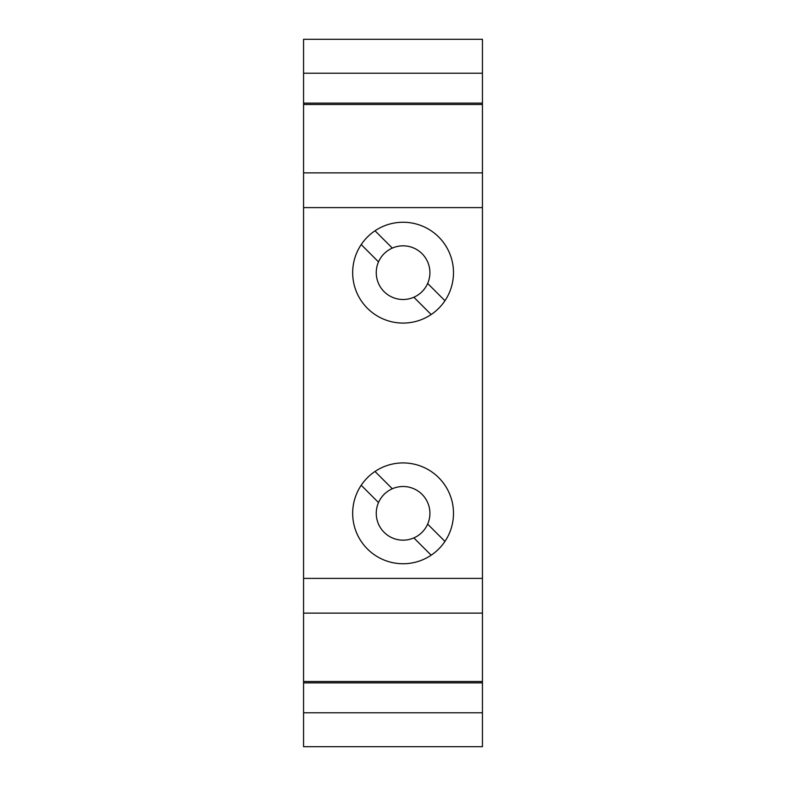 <?xml version="1.0" encoding="UTF-8"?>
<svg xmlns="http://www.w3.org/2000/svg" width="786" height="786" viewBox="0 0 786 786"><rect width="100%" height="100%" fill="white"/><g stroke="black" fill="none" stroke-linecap="round" stroke-linejoin="round"><path stroke-width="1.18" d="M303.563 613.119L482.437 613.119L482.437 746.7L303.563 746.7L303.563 578.388L482.437 578.388L482.437 39.3L303.563 39.3L303.563 73.216L482.437 73.216M482.437 103.133L303.563 103.133L303.563 578.388M303.563 103.133L303.563 73.216M482.437 613.119L482.437 578.388M482.437 681.501L303.563 681.501M482.437 682.867L303.563 682.867M303.563 712.784L482.437 712.784M303.563 104.499L482.437 104.499M303.563 172.881L482.437 172.881M303.563 207.612L482.437 207.612M403.08 222.251A50.412 50.412 0 0 1 453.493 272.663A50.412 50.412 0 0 1 403.08 323.075A50.412 50.412 0 0 1 352.668 272.663A50.412 50.412 0 0 1 403.08 222.251M403.08 563.749A50.412 50.412 0 0 0 453.493 513.337A50.412 50.412 0 0 0 403.08 462.925A50.412 50.412 0 0 0 352.668 513.337A50.412 50.412 0 0 0 403.08 563.749M361.206 244.584L378.508 261.885A26.832 26.832 0 0 0 413.858 297.236A26.832 26.832 0 0 0 422.053 253.691A26.832 26.832 0 0 0 392.312 248.091L375.01 230.789M413.858 297.236L431.16 314.538M444.955 300.733L427.653 283.432M361.206 485.267L378.508 502.568A26.832 26.832 0 0 0 413.858 537.909A26.832 26.832 0 0 0 422.053 494.365A26.832 26.832 0 0 0 392.312 488.764L375.01 471.462M413.858 537.909L431.16 555.211M444.955 541.416L427.653 524.115M392.312 488.764A26.832 26.832 0 0 0 378.508 502.568M392.312 248.091A26.832 26.832 0 0 0 378.508 261.885"/></g></svg>
